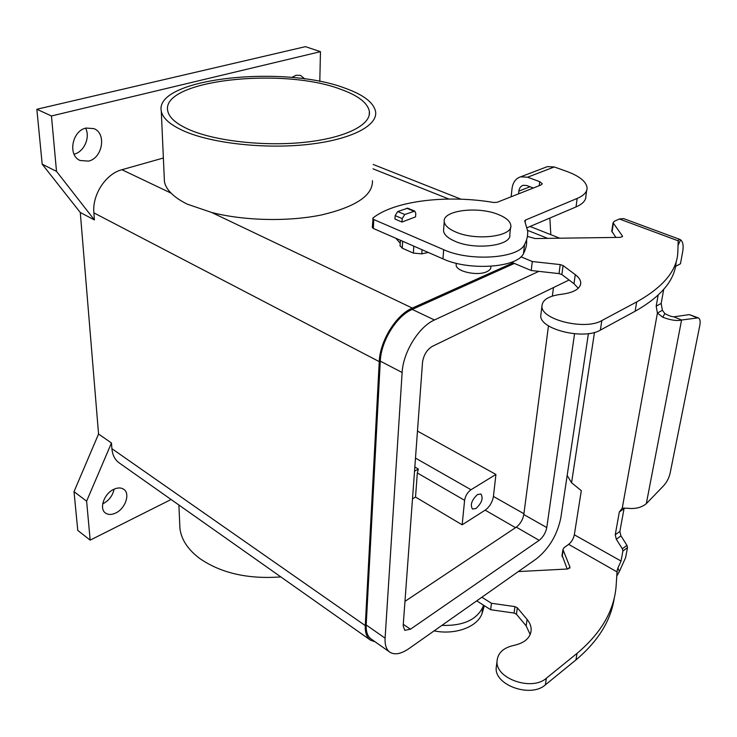 <?xml version="1.0" encoding="UTF-8"?>
<svg xmlns="http://www.w3.org/2000/svg" width="737" height="737" viewBox="0 0 737 737"><rect width="100%" height="100%" fill="white"/><g stroke="black" fill="none" stroke-linecap="round" stroke-linejoin="round"><path stroke-width="1.11" d="M428.252 252.441L421.785 253.85L413.356 253.095L402.245 248.185L400.09 245.707M676.151 261.709C675.083 279.857 661.402 296.366 635.128 311.244L600.36 330.121C583.962 340.199 539.963 329.384 540.737 315.814L541.069 313.17M520.921 256.798L532.298 261.524L560.212 264.592L563.086 265.56L575.265 274.634C578.702 277.213 580.535 279.894 580.765 282.658C580.544 288.757 574.049 292.644 561.281 294.303C548.65 295.896 542.202 299.913 541.935 306.362C541.179 319.794 585.39 330.545 601.834 320.577L636.713 301.912C663.733 286.794 677.441 270.009 677.847 251.557L678.197 240.824L678.676 239.746L679.827 239.405L623.566 218.576L619.384 218.99L614.234 221.321L613.055 222.721L611.811 230.828M663.705 289.42L661.172 303.414L662.379 310.295L664.838 313.557L662.775 317.251C670.753 320.217 677.027 321.139 681.578 320.015L646.321 503.666L663.549 485.812C666.801 482.21 668.993 478.009 670.117 473.209L699.791 325.561C700.565 321.314 700.039 318.734 698.234 317.84L681.578 320.015L673.848 316.818L689.344 314.607L698.234 317.84M627.491 547.591L622.894 551.046L621.042 561.05L617.91 568.043L619.375 571.479L625.63 557.568L627.491 547.591L626.957 545.362L620.95 535.863L619.872 531.405L624.147 508.014M678.049 245.338L680.629 239.838C683.024 241.819 683.696 245.854 682.655 251.943L680.444 263.809L675.553 266.361M345.017 88.173C283.828 64.616 154.319 78.131 161.274 111.047C162.647 118.353 170.459 125.124 184.72 131.37C212.984 143.558 265.633 149.224 308.379 144.397C351.245 139.615 377.694 125.668 375.621 111.784C373.834 102.673 363.636 94.806 345.017 88.173M164.277 178.096L164.425 181.486C165.07 185.448 167.308 189.345 171.159 193.177C175.037 197.12 180.408 200.777 187.281 204.158L211.593 212.449C244.196 220.879 288.729 221.809 321.866 214.863C356.091 206.71 372.95 195.314 372.461 180.666M594.492 332.405L571.562 482.744L581.309 490.658L574.335 534.795C573.46 538.775 571.571 541.962 568.669 544.357L564.063 547.628L562.939 549.544L569.931 566.993L567.895 568.982L518.314 571.571M622.894 551.046L622.35 548.816L616.325 539.272L615.238 534.804L619.329 511.985L622.249 508.162L627.804 508.281C635.432 509.11 641.605 507.572 646.321 503.666M622.249 508.162L657.404 313.059L656.188 306.15L658.159 295.141M280.825 576.905C248.083 579.328 221.054 573.183 199.718 558.48C187.898 549.572 181.302 539.539 179.929 528.392L179.727 523.712M414.83 467L418.358 469.027L417.326 472.961L415.521 497.07L412.49 498.866M462.154 524.808L464.605 500.331C465.379 495.808 467.507 492.279 470.989 489.737L495.927 474.444L493.422 496.443C492.362 502.256 489.617 506.826 485.186 510.151L462.154 524.808L415.521 497.07M414.765 211.114L404.77 214.495L397.704 211.537L407.708 208.193L414.765 211.114L415.797 213.454L415.567 216.871L402.006 222.04L394.968 219.055L395.161 215.619L397.704 211.537M402.006 222.04L402.218 218.603L404.77 214.495M542.146 183.992L540.866 185.042L497.116 202.306L493.772 202.491C447.221 194.54 394.7 200.685 373.06 217.922L372.314 227.3M622.479 236.531L620.112 237.369L535.08 238.548L527.406 236.393M677.662 254.228L677.837 251.658M673.848 316.818C671.693 316.744 668.68 315.657 664.838 313.557M476.728 600.858L490.658 609.72L514.085 613.055L514.942 606.606L517.319 607.804L527.075 619.402C529.811 622.701 531.184 626.146 531.193 629.748C530.603 637.698 524.873 642.913 514.002 645.372C503.27 647.749 497.604 653.102 497.014 661.43C495.669 678.731 531.93 691.352 546.375 678.224L577.053 653.36C601.051 633.166 614.068 610.835 616.104 586.366L617.118 570.595L617.91 568.043M514.085 613.055L516.462 614.253L526.163 625.879L530.17 634.575M496.609 664.654L496.176 668.054C494.822 685.401 530.935 698.04 545.343 684.876L575.929 659.928C598.37 641.033 611.203 620.121 614.409 597.21M567.168 475.42L571.562 482.744M532.298 261.524L531.22 270.516L511.542 262.234M578.287 288.268L573.994 283.736L561.88 274.569L559.014 273.602L531.22 270.516M526.596 239.811C526.964 244.454 525.923 249.032 523.491 253.556C517.614 267.678 469.073 271.115 442.955 258.862L373.337 228.461L372.305 227.484M545.546 167.336L547.388 166.626L554.288 166.967L566.311 171.242C579.254 175.968 586.173 181.449 587.067 187.668C587.269 191.906 583.971 195.489 577.182 198.428L525.435 220.077L524.698 220.897L527.628 230.902C528.005 235.49 526.973 240.022 524.541 244.491C518.664 258.447 469.92 261.819 443.683 249.677L373.76 219.543L372.719 218.576M547.388 166.626L520.672 176.816C515.762 178.428 512.878 182.352 512.031 188.571L511.146 196.77M533.376 187.999L526.66 185.503L523.141 185.3C520.709 186.111 519.281 188.055 518.848 191.141L518.553 193.849M542.192 183.651L539.705 181.652L527.6 177.212L520.672 176.816M171.076 499.502L90.172 540.129L86.616 501.169L111.462 442.983L98.555 434.019L80.287 212.496L94.41 219.93L93.875 212.873C92.088 194.789 105.76 173.831 121.918 169.722L163.374 158.004M98.555 434.019L74.013 491.662L77.781 530.428L90.172 540.129M74.013 491.662L86.616 501.169M615.911 237.425L611.747 231.234M613.055 222.721L622.369 235.923L622.212 236.863M662.775 317.251L657.404 313.059L662.379 310.295M619.375 571.479L617.044 575.652M586.68 190.441L585.897 196.033C586.09 200.317 582.792 203.946 576.021 206.931L527.148 227.715M510.566 227.383L509.811 234.421C512.27 245.697 475.227 250.506 454.904 241.22C447.856 238.134 444.061 234.67 443.527 230.828L443.683 228.857M550.806 234.679L549.857 218.06M340.77 89.315C283.183 67.03 161.016 79.845 167.704 110.734C168.994 117.662 176.419 124.065 189.962 129.961C216.641 141.384 266.029 146.654 306.159 142.121C346.39 137.635 371.337 124.535 369.375 111.444C367.717 102.922 358.182 95.552 340.77 89.315M562.073 555.228L567.195 569.019M375.124 641.807L370.61 640.241C366.768 637.606 364.99 632.724 365.276 625.593L379.251 361.627C379.951 340.945 396.137 314.819 412.324 308.075L513.016 262.851M370.085 639.863L119.505 463.122C115.027 460.035 112.494 455.217 111.904 448.676L111.462 442.983M74.041 154.19L74.142 154.162C84.064 151.905 90.494 137.349 85.603 128.174M102.692 503.896L103.152 503.675C109.094 500.414 112.733 495.586 114.088 489.184M80.287 212.496L42.184 164.167L36.85 109.251L305.45 46.652L320.457 51.664L319.803 81.466M88.578 161.117L80.195 160.519C67.592 155.7 71.94 130.799 86.026 128.054L93.903 128.616C106.736 133.369 102.554 158.096 88.578 161.117M291.751 77.468L296.044 75.266L300.512 75.395L304.86 78.97M94.41 219.93L56.509 171.38L51.452 115.967L320.457 51.664M456.24 263.938L456.148 265.044C455.945 271.557 477.622 276.292 486.871 271.667C489.635 270.387 490.971 268.812 490.87 266.923L490.934 266.297M680.629 239.838L679.827 239.405M400.237 243.274L395.87 238.3M514.942 606.606L491.432 603.271L481.869 597.237M490.658 609.72L491.432 603.271M483.5 605.169L482.744 607.279C476.526 619.946 462.9 625.98 441.878 625.4M113.857 489.294C117.727 487.535 120.988 487.516 123.65 489.221C130.55 493.375 125.41 508.641 115.681 513.026C111.711 514.887 108.357 514.923 105.603 513.118C98.786 508.935 104.092 493.523 113.857 489.294M42.184 164.167L56.509 171.38M36.85 109.251L51.452 115.967M389.56 651.969L371.356 639.154C367.634 636.611 365.911 631.885 366.197 624.976L380.292 361.13C380.974 341.148 396.598 315.924 412.232 309.402L514.371 263.422M538.802 271.363L434.425 319.987C418.846 326.74 403.038 352.341 402.135 372.498L385.101 638.168C384.742 645.105 386.4 649.822 390.057 652.328C394.912 655.147 401.214 653.903 408.961 648.588L536.591 558.701C549.157 548.466 557.227 534.887 560.802 517.964L588.412 333.612M574.538 333.806L546.771 527.563C545.666 532.897 543.132 537.153 539.171 540.332L410.463 629.205L404.733 630.31L403.176 625.805L422.513 362.429C423.591 355.068 426.88 349.707 432.379 346.344L569.065 280.005M404.972 601.364L516.296 527.139C520.267 524.035 522.773 519.834 523.814 514.546L548.485 325.818M552.363 296.071L553.478 287.577M417.474 431.09L495.927 474.444M477.484 494.545L480.929 494.002C483.454 498.157 481.805 502.984 476.01 508.493L472.5 509.055C469.994 504.882 471.662 500.045 477.484 494.545M414.526 471.219L418.358 469.027M484.347 605.703L482.007 613.645C477.447 626.947 455.098 635.239 434.102 630.881M455.678 231.98C448.593 228.921 444.78 225.494 444.245 221.699C442.071 210.386 478.101 205.909 498.562 214.614C506.116 217.691 510.197 221.257 510.796 225.301C513.284 236.457 476.093 241.174 455.678 231.98M402.66 241.266L402.245 248.185M413.807 246.14L413.356 253.095M636.713 301.912L635.128 311.244M689.344 314.607L696.981 317.73M574.335 534.795L621.042 561.05M601.834 320.577L600.36 330.121M464.605 500.331L417.326 472.961M470.989 489.737L415.484 458.092M626.957 545.362L622.35 548.816M516.462 614.253L517.319 607.804M422.071 249.742L421.785 253.85M661.172 303.414L656.188 306.15M575.929 659.928L577.053 653.36M619.872 531.405L615.238 534.804M620.95 535.863L616.325 539.272M560.212 264.592L559.014 273.602M524.541 244.491L523.491 253.556M539.705 181.652L539.226 185.696M575.265 274.634L573.994 283.736M563.086 265.56L561.88 274.569M525.435 220.077L525.205 222.04M402.218 218.603L395.161 215.619M554.288 166.967L527.6 177.212M617.348 572.087L568.669 544.357M613.341 223.449L612.032 231.971M545.343 684.876L546.375 678.224M373.76 219.543L373.337 228.461M413.678 211.141L406.621 208.221M530.023 186.756L518.848 191.141M121.918 169.722L171.159 193.177M443.683 249.677L442.955 258.862M577.182 198.428L576.021 206.931M569.729 568.255L569.931 566.993M562.174 556.748L563.132 550.511M111.904 448.676L365.276 625.593M93.875 212.873L379.251 361.627M211.593 212.449L412.324 308.075M373.005 168.819L448.907 199.045M527.581 230.368L547.692 238.373M678.197 240.824L619.384 218.99M678.169 241.579L678.676 239.746M623.999 508.65L619.329 511.985M526.163 625.879L527.075 619.402M410.463 629.205L403.286 624.322M546.771 527.563L523.814 514.546M539.171 540.332L516.296 527.139M523.924 513.735L493.422 496.443M515.504 527.664L485.186 510.151M482.007 613.645L482.744 607.279M434.425 319.987L412.232 309.402M402.135 372.498L380.292 361.13M385.101 638.168L366.197 624.976M164.425 181.486L161.274 111.047M541.935 306.362L540.737 315.814M580.406 285.145L580.765 282.658M400.412 240.28L400.062 246.103M456.148 265.044L456.295 263.293M496.176 668.054L497.014 661.43M530.732 633L531.193 629.748M178.888 505.011L179.929 528.392M444.245 221.699L443.527 230.828M373.198 164.471L461.058 199.202M530.069 226.471L559.742 238.208M561.99 555.772L562.939 549.544M369.209 115.193L369.375 111.444"/></g></svg>
